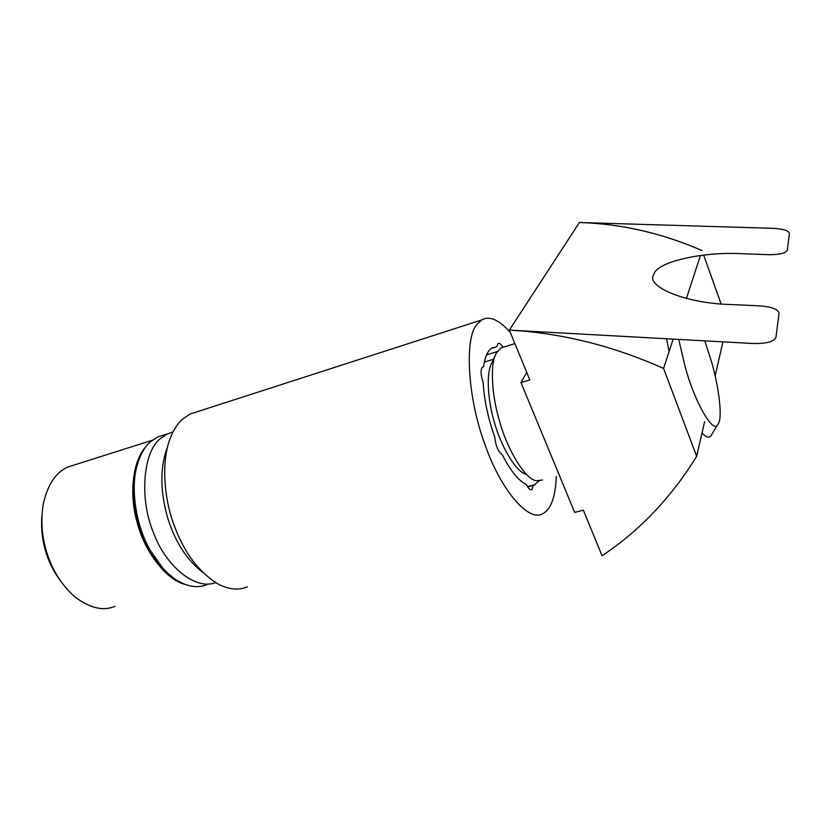 <?xml version="1.0" encoding="UTF-8"?>
<svg xmlns="http://www.w3.org/2000/svg" width="831" height="831" viewBox="0 0 831 831"><rect width="100%" height="100%" fill="white"/><g stroke="black" fill="none" stroke-linecap="round" stroke-linejoin="round"><path stroke-width="1.25" d="M539.194 480.993L533.533 485.314L531.882 489.636C530.23 490.28 528.371 488.555 526.314 484.463C518.502 480.754 510.514 470.865 502.35 454.806C498.216 451.773 495.671 445.8 494.715 436.877C487.932 417.868 484.078 399.69 483.143 382.364C480.547 374.511 480.391 369.369 482.666 366.938L483.6 366.731C484.857 356.935 487.683 350.682 492.077 347.971L496.647 346.787L491.36 348.438M533.533 485.314L527.623 486.841M197.612 411.605L189.967 414.077L182.446 419.219C177.616 423.488 173.534 429.856 170.189 438.342C161.775 459.553 163.271 495.328 173.554 523.769C183.682 552.2 198.796 572.445 218.906 584.494C229.46 589.626 238.944 590.426 247.337 586.883M556.303 476.464C555.856 487.953 554.256 496.813 551.524 503.056C549.488 508.011 546.642 511.532 542.975 513.61C527.934 523.073 499.389 487.34 484.702 443.733C467.095 396.48 464.716 337.137 476.849 324.557L481.7 319.945C489.48 315.531 499.016 319.706 510.317 332.462M166.667 449.301C159.895 469.203 160.3 492.316 167.893 518.617C175.299 542.02 186.861 559.917 202.577 572.289M164.496 434.779L157.62 436.961L167.405 433.855L160.31 438.664C143.763 451.036 138.684 497.478 153.455 532.619C165.192 565.111 194.786 590.789 215.541 582.614M486.561 354.889L497.187 351.596M482.479 367.073L483.6 366.731M157.62 436.961L150.453 441.791C144.874 446.6 140.501 454.266 137.312 464.768C129.979 488.483 136.419 525.67 148.978 548.034C155.968 561.486 164.922 572.04 175.86 579.695C187.266 586.811 197.622 588.452 206.919 584.619M163.105 568.549L147.939 547.141C136.71 526.958 130.301 494.268 135.754 471.457M496.647 346.787L498.018 343.494C499.358 342.839 500.979 344.044 502.89 347.109M526.407 474.262C516.383 472.787 500.47 445.863 494.05 421.068C487.755 399.95 486.083 373.067 491.651 363.407L496.18 353.331L500.802 347.981L504.344 346.88M542.529 480.038L536.473 480.744C525.223 479.778 506.609 448.563 499.099 419.52C491.827 395.14 489.864 364.217 496.18 353.331M704.792 340.845L711.191 360.612C718.846 386.041 722.887 418.398 718.098 423.955L710.588 436.4C708.614 438.01 705.758 436.888 701.998 433.044M669.111 351.513L666.535 338.747M75.029 464.747L67.789 467.043C55.77 472.424 47.616 484.691 43.326 503.856C40.833 519.136 41.623 534.063 45.715 548.647C50.909 568.082 60.694 584.235 75.081 597.105C90.101 608.219 103.397 611.304 114.969 606.329M145.944 446.704C132.16 460.976 129.2 496.045 137.208 522.543C143.929 549.966 165.203 579.384 184.721 584.307M718.098 423.955C714.4 435.735 695.069 403.804 685.118 366.575L678.73 339.412M41.997 514.898C40.948 526.719 41.955 538.062 44.999 548.948C48.011 560.343 53.184 571.032 60.538 581.014M700.45 255.47L686.416 298.474M702.039 250.578C662.224 233.189 621.339 223.84 579.404 222.5L509.351 330.115C561.642 333.054 613.06 345.831 663.585 368.445L696.658 456.281C671.303 497.468 639.777 530.625 602.08 555.752L583.372 510.224L574.647 512.374L520.975 382.551L529.825 379.923L509.351 330.115L753.416 343.525C766.462 343.733 773.962 341.686 775.925 337.386L779.062 313.297C778.221 309.309 771.822 306.836 759.866 305.881L730.117 304.489C685.18 303.45 644.898 286.238 653.935 274.334C656.168 261.973 703.151 251.409 741.938 253.715L768.633 254.67C779.499 254.722 785.7 253.247 787.258 250.256L789.45 233.418C788.681 230.623 783.249 228.93 773.142 228.338L579.404 222.5L509.351 330.115M673.152 339.11L663.585 368.445M722.96 341.842L715.138 375.882M721.069 303.917L703.649 255.075M704.626 421.639L696.658 456.281M520.975 382.551L526.74 372.423M531.882 489.636L531.206 489.812M189.967 414.077L481.7 319.945M173.025 431.912L166.553 434.281M527.488 486.623L535.299 484.608M493.51 359.272L484.348 362.087M500.802 347.981L514.898 343.598M152.27 440.264L67.789 467.043"/></g></svg>
